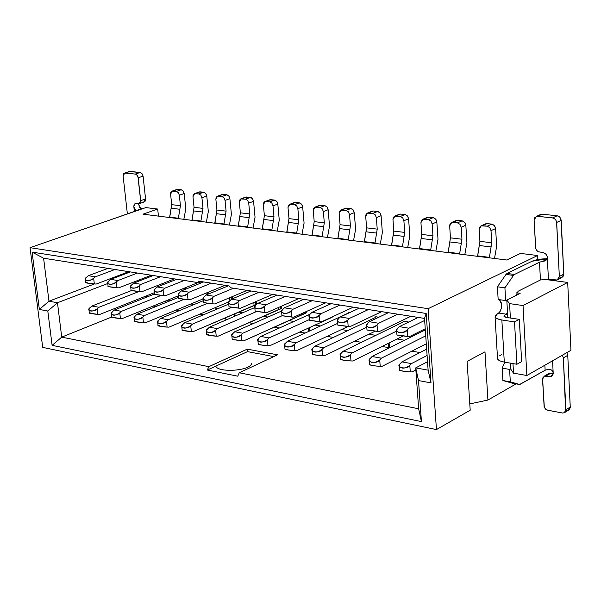 <?xml version="1.0" encoding="UTF-8"?>
<svg xmlns="http://www.w3.org/2000/svg" width="601" height="601" viewBox="0 0 601 601"><rect width="100%" height="100%" fill="white"/><g stroke="black" fill="none" stroke-linecap="round" stroke-linejoin="round"><path stroke-width="0.9" d="M537.625 255.515L520.511 253.419L506.718 260.008L143 214.174L157.687 209.043L145.825 207.593L30.05 247.68L428.115 308.696L537.625 255.515L428.115 308.696L30.05 247.68L42.694 347.393L436.446 429.58L428.115 308.696L436.446 429.58L470.192 410.213L467.09 361.434L470.192 410.213L436.446 429.58L42.694 347.393L30.05 247.68L145.825 207.593L157.687 209.043L143 214.174L506.718 260.008L520.511 253.419L537.625 255.515L537.835 259.534L537.625 255.515M94.432 283.942L48.974 301.191L57.471 302.739L107.767 283.514L57.471 302.739L61.723 337.131L111.658 317.043L61.723 337.131L57.471 302.739L48.974 301.191L94.432 283.942M139.823 280.75L139.71 279.728L139.823 280.75M142.685 298.727L142.535 297.412L142.685 298.727M418.642 408.778L415.719 367.895L427.536 361.727L415.719 367.895L428.122 370.156L424.524 318.417L428.122 370.156L431 382.905L418.514 380.561L421.429 421.602L52.107 345.35L47.802 311.033L39.358 309.447L32.101 252.127L426.192 313.467L431 382.905L426.192 313.467L424.524 318.417L230.964 287.819L424.524 318.417L426.192 313.467L32.101 252.127L39.358 309.447L48.974 301.191L43.595 258.205L48.974 301.191L39.358 309.447L47.802 311.033L57.471 302.739L47.802 311.033L52.107 345.35L61.723 337.131L208.863 366.67L247.274 349.143L277.557 354.83L239.273 372.77L418.642 408.778L421.429 421.602L418.514 380.561L431 382.905L428.122 370.156L415.719 367.895L418.514 380.561L415.719 367.895L418.642 408.778L239.273 372.77L237.741 376.188L207.33 370.028L208.863 366.67L61.723 337.131L52.107 345.35L421.429 421.602L418.642 408.778M43.595 258.205L32.101 252.127L43.595 258.205L200.298 282.973L43.595 258.205M484.984 351.818L467.09 361.434L484.984 351.818L487.914 400.048L484.984 351.818M469.794 403.917L487.914 400.048L516.109 383.874L487.914 400.048L469.794 403.917M567.69 282.432L523.035 305.563L526.867 375.505L570.95 350.285L567.69 282.432L543.191 279.187L567.69 282.432L570.95 350.285L526.867 375.505L523.035 305.563L509.565 303.61L510.384 318.034L509.565 303.61L506.808 300.079L507.815 317.644L506.808 300.079L509.565 303.61L523.035 305.563L567.69 282.432M512.976 363.582L513.517 373.153L526.867 375.505L513.517 373.153L512.976 363.582M510.414 363.139L510.76 369.187L513.517 373.153L510.76 369.187L510.414 363.139M516.755 292.792L520.203 293.273L506.808 300.079L520.203 293.273L516.755 292.792M158.446 216.12L157.687 209.043L158.446 216.12M420.024 352.562L411.888 351.142L420.024 352.562M390.327 347.386L388.659 347.626L382.048 346.476L388.659 347.626L388.336 343.351L388.659 347.626L389.456 347.235L389.132 342.961L389.456 347.235L390.327 347.386M361.441 342.345L354.582 341.15L361.441 342.345M333.33 337.446L327.072 336.357L333.33 337.446M305.165 333.052L299.471 332.06L305.165 333.052M279.33 328.033L274.176 327.132L279.33 328.033M253.382 323.511L248.739 322.699L253.382 323.511M227.283 319.454L225.413 319.123L227.283 319.454M225.367 318.62L223.948 318.372L225.367 318.62M203.454 314.804L199.765 314.158L203.454 314.804M179.421 310.612L176.183 310.048L179.421 310.612M155.982 306.525L153.165 306.037L155.982 306.525M203.063 281.861L200.298 282.973L198.21 281.095L228.883 285.926L230.964 287.819L228.883 285.926L198.21 281.095L200.298 282.973L203.063 281.861M247.514 351.63L247.274 349.143L208.863 366.67L207.33 370.028L247.514 351.63L273.786 356.603L247.514 351.63L207.33 370.028L237.741 376.188L239.273 372.77L277.557 354.83L247.274 349.143L247.514 351.63M145.45 296.248L147.854 296.661L145.45 296.248M156.929 304.512L157.094 306.074L156.929 304.512M165.252 302.761L165.087 301.199L165.252 302.761M167.889 300.064L170.707 300.538L167.889 300.064M190.885 303.971L194.123 304.519L190.885 303.971M214.444 307.967L218.118 308.591L214.444 307.967M225.285 317.801L225.413 319.123L225.285 317.801M234.307 316.411L234.074 314.015L234.307 316.411M238.589 312.069L242.729 312.775L238.589 312.069M263.343 316.276L267.971 317.058L263.343 316.276M288.728 320.581L293.874 321.46L288.728 320.581M308.591 331.467L308.29 327.996L308.591 331.467M314.774 325.006L320.453 325.975L314.774 325.006M341.503 329.551L347.754 330.61L341.503 329.551M368.946 334.209L375.783 335.366L368.946 334.209M397.126 338.994L404.586 340.264L397.126 338.994M163.029 283.364L163.164 284.634L163.029 283.364M185.551 287.646L185.709 289.179L185.551 287.646M208.607 292.071L208.795 293.889L208.607 292.071M232.234 296.646L232.444 298.772L232.234 296.646M256.439 301.379L256.717 304.309L256.439 301.379M281.253 306.277L281.478 308.794L281.253 306.277M306.69 311.363L306.826 312.963L306.69 311.363M332.774 316.637L332.826 317.245L332.774 316.637M348.633 312.377L349.782 312.558L348.633 312.377L347.694 313.369L287.443 341.248L296.008 342.795L337.709 323.346L296.008 342.795L287.443 341.248L347.694 313.369L348.633 312.377M375.76 316.742L378.833 317.238L375.76 316.742L374.851 317.756L314.886 346.199L323.684 347.784L366.768 327.184L323.684 347.784L314.886 346.199L374.851 317.756L375.76 316.742M403.609 321.227L408.703 322.046L403.609 321.227L402.738 322.256L343.081 351.277L352.126 352.907L396.66 331.061L352.126 352.907L343.081 351.277L402.738 322.256L403.609 321.227M166.071 302.423L165.906 300.868L166.071 302.423M235.126 316.058L234.893 313.662L235.126 316.058M309.395 331.091L309.094 327.62L309.395 331.091M215.849 366.287C218.163 372.883 250.865 370.997 251.579 363.327M131.431 290.568L91.968 306.022L98.947 307.276L138.936 291.53L98.947 307.276L91.968 306.022L131.431 290.568M162.03 283.762L162.165 285.024L162.03 283.762M154.457 292.664L99.789 314.428L154.457 292.664M90.285 307.509L91.968 306.022L90.285 307.509C85.124 310.822 94.447 312.535 97.264 308.771L98.947 307.276L97.264 308.771L97.918 314.338L99.789 314.428L97.918 314.338C94.665 314.346 85.334 312.625 90.946 313.053M160.602 285.648L160.467 284.378L160.602 285.648M89.324 313.174L97.918 314.338L97.264 308.771C93.08 311.476 90.3 311.799 88.925 309.74L90.022 307.757M183.838 219.32L185.799 208.855L184.214 193.537L179.346 195.22L180.435 205.692L178.377 218.231L180.435 205.692L179.346 195.22L184.214 193.537L185.799 208.855L183.838 219.32M169.692 217.532L171.706 204.656L170.601 194.221L171.706 204.656L180.435 205.692L171.706 204.656L171.112 208.216L179.849 209.276L171.112 208.216L169.647 217.134L178.377 218.231L169.647 217.134L169.692 217.532M128.802 271.675L96.213 284.055L128.802 271.675M86.679 277.166C81.481 280.442 90.834 282.004 93.666 278.316L95.364 276.843L88.37 275.694L86.679 277.166L88.37 275.694L107.962 268.377L88.37 275.694L95.364 276.843L114.949 269.481L95.364 276.843L93.666 278.316L94.334 283.935L96.213 284.055L94.334 283.935C91.052 283.837 81.698 282.267 87.348 282.763M176.754 189.518L182.073 190.021L183.425 191.313L184.214 193.537L183.185 190.983L181.224 189.751L176.348 191.426L178.317 192.658L179.346 195.22L178.317 192.658L176.348 191.426L171.788 191.231L170.797 192.448L170.601 194.221L172.232 191.065L176.754 189.518M181.224 189.751L177.723 189.368L172.855 191.035L176.348 191.426L181.224 189.751M85.718 282.808L94.334 283.935L93.666 278.316C89.496 280.99 86.702 281.343 85.297 279.375L86.274 277.549M106.903 221.07L134.293 211.454L106.903 221.07M139.545 207.187L141.881 208.953L141.197 208.675L134.293 211.454L141.197 208.675L138.688 204.851L138.711 203.747L138.688 204.851M135.563 210.335L133.828 206.519L134.376 211.424L133.805 206.173L134.293 204.205L135.443 203.431L139.582 203.544L140.724 201.327L137.945 176.671L136.93 174.966L135.548 174.11L125.248 173.005L123.791 173.576L123.137 176.161L127.359 213.858L123.137 176.161L124.715 173.035L135.586 174.117L137.389 175.537L138.192 177.768L140.702 200.621L145.57 198.961L145.089 201.282L143.421 202.071M129.283 171.563L140.446 172.517L142.309 173.989L143.083 176.168L145.57 198.961L143.083 176.168L138.192 177.768L143.083 176.168L142.475 174.26L140.183 172.472L135.285 174.065L140.183 172.472L130.147 171.428L125.248 173.005L129.283 171.563M139.485 203.596L144.022 202.041L145.57 198.961L140.702 200.621L139.162 203.709L135.36 203.454L133.828 206.519L135.593 210.425M512.435 383.205L502.894 380.516L502.166 368.12L504.817 362.178L502.166 368.12L502.894 380.516L512.435 383.205M501.384 354.725L499.799 355.589L501.384 354.725M497.358 313.925L499.972 311.904L501.602 307.404L501.737 304.677L499.371 299.659C502.639 303.355 502.496 307.832 498.95 313.098L497.358 313.925C493.323 316.524 494.818 318.538 501.85 319.972C497.666 319.221 495.404 318.184 495.066 316.862L497.358 313.925M498.154 299.486L497.418 286.79L506.004 274.417L507.041 273.455L532.08 261.24L507.041 273.455L506.004 274.417L497.418 286.79L498.154 299.486L506.846 300.74L498.154 299.486M516.026 295.399L518.115 291.245L540.434 279.968L539.503 262.171L514.524 274.447L513.494 275.408L504.915 287.834L505.644 300.568L504.915 287.834L497.418 286.79L504.915 287.834L513.494 275.408L506.004 274.417L513.494 275.408L514.524 274.447L507.041 273.455L514.524 274.447L539.503 262.171L542.756 261.337L546.775 259.362L542.756 261.337L539.51 262.171L540.434 279.968L518.115 291.245L516.026 295.399M507.537 312.873L504.84 315.052L504.953 317.035L504.84 315.052L506.425 314.225L498.95 313.098L506.425 314.225L507.537 312.873M510.692 368.037L509.595 369.42L510.309 381.853L519.595 384.497L545.13 370.231L544.867 365.213L545.13 370.231L519.752 384.535L512.21 383.16L519.595 384.497L510.309 381.853L502.894 380.516L510.309 381.853L509.595 369.42L502.166 368.12L509.595 369.42L510.692 368.037M547.105 375.347L550.366 373.454L545.941 376.023L549.727 376.684L553.025 374.769L549.727 376.684L551.5 376.496L553.205 373.349C552.852 370.554 551.222 369.209 548.322 369.315L545.13 370.231L548.315 369.315C551.215 369.179 552.845 370.524 553.205 373.349L552.567 360.803L553.205 373.349L552.77 375.332L550.493 376.737L544.423 376.121L542.613 378.127L544.123 406.877L545.423 408.95L547.714 410.22L562.769 413.06L564.639 412.594L565.639 411.354L563.347 357.873L562.378 355.191L563.347 357.873L567.757 355.334L566.796 352.659L567.757 355.334L570.266 407.463L569.32 409.649L566.766 410.31M521.653 361.592L516.898 364.251L504.292 362.087C499.829 361.299 497.56 359.939 497.493 358.016L497.538 358.714C497.876 360.134 500.13 361.254 504.292 362.087L501.85 319.972L514.516 321.918L519.309 319.386L506.658 317.471C503.848 316.9 503.24 316.096 504.84 315.052L503.931 316.224L506.658 317.471L519.309 319.386L521.653 361.592L519.309 319.386L514.516 321.918L516.898 364.251L521.653 361.592M547.075 258.768C540.675 258.828 535.671 259.647 532.08 261.24L547.075 258.768M555.775 280.074L548.413 279.097L540.434 279.968L548.413 279.097L547.301 257.183C547.203 259.775 545.685 261.157 542.756 261.337L545.392 260.616L546.872 259.196L547.248 256.687L546.301 254.433L543.357 252.6L546.061 254.133L547.263 256.755L548.413 279.097L556.954 280.013L558.652 278.894L559.336 276.452L557.3 279.916L555.775 280.074M564.775 412.496L568.666 410.092L570.266 407.057L565.894 409.754L564.294 412.797L562.393 413.007L547.286 410.115L545.7 409.213L544.348 407.44L542.493 379.344L544.19 376.211L545.941 376.023L550.366 373.454L553.198 373.942L550.366 373.454L548.112 373.935M516.898 364.251L514.516 321.918L501.85 319.972L504.292 362.087L516.898 364.251M539.337 215.519L542.2 214.211L557.217 215.767L559.606 216.908L560.951 219.004L563.821 274.582L562.859 276.926L560.267 277.775M557.923 279.593L561.785 277.617L563.821 274.161L559.336 276.452L556.556 221.574L555.422 219.373L553.078 217.93L537.264 216.27L534.792 217.562L534.131 220.049L535.619 248.003L536.505 250.219L538.323 251.789L543.357 252.6L538.211 251.729L536.543 250.271L535.731 248.551L534.131 220.049L536.37 216.413L537.647 216.292L542.2 214.211L540.254 214.64M565.894 409.754L570.266 407.057L567.757 355.334L563.347 357.873L565.894 409.754M552.687 217.87L557.217 215.767L542.2 214.211L537.647 216.292L553.574 218.073L555.7 219.726L556.684 222.453L561.206 220.342L559.959 217.269L557.217 215.767L552.687 217.87M559.336 276.452L563.821 274.161L561.206 220.342L556.684 222.453L559.336 276.452M154.6 293.972L114.295 310.048L121.447 311.333L161.158 295.399L121.447 311.333L114.295 310.048L154.6 293.972M184.545 288.052L184.702 289.584L184.545 288.052M178.512 295.752L122.273 318.568L178.512 295.752M112.62 311.558L114.295 310.048L112.62 311.558C107.421 314.909 116.977 316.667 119.764 312.851L121.447 311.333L119.764 312.851L120.41 318.485L122.273 318.568L120.41 318.485C117.187 318.5 107.632 316.735 113.266 317.163M183.132 290.215L182.967 288.69L183.132 290.215M111.666 317.29L120.41 318.485L119.764 312.851C115.52 315.608 112.695 315.923 111.275 313.79L112.349 311.806M206.361 222.16L208.337 211.567L206.782 196.076L201.928 197.782L202.995 208.382L200.914 221.063L202.995 208.382L201.928 197.782L206.782 196.076L208.337 211.567L206.361 222.16M192.019 220.349L194.048 207.315L192.974 196.767L194.048 207.315L202.995 208.382L194.048 207.315L193.462 210.921L202.402 212.003L193.462 210.921L191.974 219.943L200.914 221.063L191.974 219.943L192.019 220.349M151.317 275.235L118.758 287.841L151.317 275.235M109.066 280.855C103.838 284.183 113.416 285.783 116.226 282.034L117.924 280.539L110.757 279.367L109.066 280.855L110.757 279.367L130.334 271.915L110.757 279.367L117.924 280.539L137.494 273.049L117.924 280.539L116.226 282.034L116.879 287.714L118.758 287.841L116.879 287.714C113.634 287.631 104.048 286.023 109.72 286.512M199.134 192.012L204.603 192.515L205.985 193.822L206.782 196.076L205.745 193.492L203.739 192.245L198.871 193.943L200.884 195.19L201.928 197.782L200.884 195.19L198.871 193.943L194.198 193.74L193.176 194.972L192.974 196.767L194.641 193.575L199.134 192.012M203.739 192.245L200.156 191.847L195.295 193.545L198.871 193.943L203.739 192.245M108.12 286.564L116.879 287.714L116.226 282.034C111.996 284.761 109.149 285.099 107.707 283.071L108.661 281.238M178.677 297.3L137.186 314.173L144.51 315.487L183.996 299.336L144.51 315.487L137.186 314.173L178.677 297.3M207.593 292.492L207.781 294.302L207.6 292.492M203.183 298.877L145.322 322.812L203.183 298.877M135.503 315.705L137.186 314.173L135.503 315.705C130.274 319.108 140.071 320.904 142.828 317.027L144.51 315.487L142.828 317.027L143.466 322.729L145.322 322.812L143.466 322.729C140.281 322.76 130.485 320.957 136.142 321.377M206.203 294.956L206.015 293.138L206.203 294.956M134.571 321.512L143.466 322.729L142.828 317.027C138.523 319.845 135.638 320.145 134.181 317.937L135.233 315.961M229.417 225.059L231.408 214.347L229.898 198.676L225.044 200.411L226.089 211.131L223.993 223.97L226.089 211.131L225.044 200.411L229.898 198.676L231.408 214.347L229.417 225.059M214.88 223.234L216.931 210.042L215.879 199.367L216.931 210.042L226.089 211.131L216.931 210.042L216.337 213.693L225.495 214.797L216.337 213.693L214.842 222.821L223.993 223.97L214.842 222.821L214.88 223.234M174.395 278.879L141.866 291.718L174.395 278.879M132.01 284.634C126.751 288.007 136.577 289.652 139.357 285.843L141.047 284.326L133.7 283.124L132.01 284.634L133.7 283.124L153.263 275.536L133.7 283.124L141.047 284.326L160.602 276.7L141.047 284.326L139.357 285.843L139.995 291.598L141.866 291.718L139.995 291.598C136.788 291.523 126.961 289.87 132.656 290.366M222.054 194.566L227.674 195.07L229.086 196.399L229.898 198.676L228.838 196.054L226.787 194.792L221.934 196.519L223.993 197.789L225.044 200.411L223.993 197.789L221.934 196.519L217.149 196.309L216.097 197.549L215.879 199.367L217.585 196.151L222.054 194.566M226.787 194.792L223.121 194.386L218.268 196.114L221.934 196.519L226.787 194.792M131.093 290.418L139.995 291.598L139.357 285.843C135.06 288.623 132.16 288.961 130.672 286.85L131.604 285.024M203.386 300.673L160.647 318.395L168.16 319.755L207.495 303.332L168.16 319.755L160.647 318.395L203.386 300.673M231.212 297.074L231.423 299.26L231.212 297.074M228.958 301.845L168.956 327.162L228.958 301.845M158.964 319.957L160.647 318.395L158.964 319.957C153.706 323.406 163.757 325.254 166.477 321.317L168.16 319.755L166.477 321.317L167.101 327.079L168.956 327.162L167.101 327.079C163.96 327.132 153.909 325.276 159.588 325.697M229.913 300.695L229.627 297.743L229.913 300.695M158.055 325.84L167.101 327.079L166.477 321.317C162.105 324.187 159.175 324.472 157.672 322.189L158.702 320.213M253.044 228.042L255.042 217.186L253.569 201.335L248.731 203.1L249.753 213.948L247.635 226.945L249.753 213.948L248.731 203.1L253.569 201.335L255.042 217.186L253.044 228.042M238.296 226.179L240.37 212.829L239.341 202.034L240.37 212.829L249.753 213.948L240.37 212.829L239.769 216.525L249.145 217.66L239.769 216.525L238.259 225.766L247.635 226.945L238.259 225.766L238.296 226.179M198.045 282.62L165.568 295.692L198.045 282.62M155.539 288.51C150.25 291.936 160.324 293.619 163.074 289.757L164.764 288.21L157.229 286.977L155.539 288.51L157.229 286.977L176.762 279.255L157.229 286.977L164.764 288.21L184.289 280.442L164.764 288.21L163.074 289.757L163.705 295.572L165.568 295.692L163.705 295.572C160.535 295.512 150.453 293.821 156.17 294.31M245.524 197.181L251.308 197.691L252.751 199.029L253.569 201.335L252.503 198.691L250.399 197.406L245.561 199.164L247.665 200.449L248.731 203.1L247.665 200.449L245.561 199.164L240.655 198.946L239.574 200.201L239.341 202.034L241.084 198.781L245.524 197.181M250.399 197.406L246.643 196.993L241.805 198.743L245.561 199.164L250.399 197.406M154.622 294.392L163.705 295.572L163.074 289.757C158.709 292.589 155.757 292.912 154.232 290.726L155.133 288.908M228.748 304.098L184.71 322.737L192.418 324.127L231.648 307.411L192.418 324.127L184.71 322.737L228.748 304.098M255.703 304.925L193.199 331.624L254.088 305.391L253.817 302.506L254.088 305.391L255.703 304.925L255.41 301.822L255.703 304.925M183.027 324.315L184.71 322.737L183.027 324.315C177.738 327.823 188.045 329.716 190.735 325.712L192.418 324.127L190.735 325.712L191.343 331.549L193.199 331.624L191.343 331.549C188.248 331.617 177.941 329.709 183.643 330.129M182.141 330.272L191.343 331.549L190.735 325.712C186.295 328.642 183.305 328.92 181.757 326.546L182.764 324.578M277.241 231.092L279.262 220.109L277.82 204.062L272.997 205.858L273.988 216.833L271.855 229.995L273.988 216.833L272.997 205.858L277.82 204.062L279.262 220.109L277.241 231.092M262.284 229.206L264.38 215.691L263.373 204.768L264.38 215.691L273.988 216.833L264.38 215.691L263.771 219.433L273.38 220.597L263.771 219.433L262.246 228.786L271.855 229.995L262.246 228.786L262.284 229.206M225.052 285.317L189.878 299.764L225.052 285.317M179.669 292.492C174.35 295.962 184.687 297.69 187.399 293.761L189.09 292.199L181.367 290.929L179.669 292.492L181.367 290.929L203.626 281.952L181.367 290.929L189.09 292.199L211.342 283.161L189.09 292.199L187.399 293.761L188.015 299.659L189.878 299.764L188.015 299.659C184.89 299.606 174.553 297.871 180.292 298.359M269.571 199.863L275.521 200.373L276.993 201.733L277.82 204.062L276.738 201.38L274.597 200.088L269.766 201.868L271.915 203.176L272.997 205.858L271.915 203.176L269.766 201.868L264.733 201.643L263.621 202.905L263.373 204.768L265.161 201.485L269.571 199.863M274.597 200.088L270.743 199.66L265.92 201.44L269.766 201.868L274.597 200.088M178.775 298.442L188.015 299.659L187.399 293.761C182.967 296.654 179.962 296.969 178.392 294.708L179.271 292.89M254.779 307.562L209.396 327.184L217.307 328.612L256.417 311.581L217.307 328.612L209.396 327.184L254.779 307.562M280.419 308.997L218.065 336.199L278.796 309.47L278.616 307.442L278.796 309.47L280.419 308.997L280.209 306.735L280.419 308.997M207.721 328.792L209.396 327.184L207.721 328.792C202.394 332.345 212.972 334.291 215.624 330.219L217.307 328.612L215.624 330.219L216.225 336.132L218.065 336.199L216.225 336.132C213.167 336.214 202.59 334.261 208.314 334.674M206.849 334.825L216.225 336.132L215.624 330.219C211.116 333.209 208.066 333.472 206.474 331.016L207.45 329.055M302.04 234.217L304.076 223.091L302.671 206.857L297.871 208.69L298.84 219.793L296.684 233.113L298.84 219.793L297.871 208.69L302.671 206.857L304.076 223.091L302.04 234.217M286.872 232.302L288.983 218.621L288.007 207.563L288.983 218.621L298.84 219.793L288.983 218.621L288.367 222.408L298.224 223.602L288.367 222.408L286.835 231.873L296.684 233.113L286.835 231.873L286.872 232.302M247.161 290.381L214.827 303.948L247.161 290.381M204.438 296.571C199.081 300.094 209.696 301.867 212.371 297.878L214.054 296.285L206.128 294.986L204.438 296.571L206.128 294.986L228.335 285.836L206.128 294.986L214.054 296.285L233.504 288.225L214.054 296.285L212.371 297.878L212.972 303.843L214.827 303.948L212.972 303.843C209.892 303.813 199.284 302.025 205.039 302.513M294.205 202.612L300.335 203.123L301.837 204.498L302.671 206.857L301.582 204.145L299.388 202.83L294.58 204.64L296.774 205.963L297.871 208.69L296.774 205.963L294.58 204.64L289.419 204.408L288.27 205.685L288.007 207.563L289.832 204.25L294.205 202.612M299.388 202.83L295.444 202.394L290.629 204.205L294.58 204.64L299.388 202.83M203.559 302.603L212.972 303.843L212.371 297.878C207.863 300.831 204.806 301.131 203.176 298.78L204.032 296.977M281.696 310.995L234.728 331.752L242.849 333.209L281.967 315.803L242.849 333.209L234.728 331.752L281.696 310.995M305.759 313.174L243.593 340.895L304.136 313.654L304.038 312.55L304.136 313.654L305.759 313.174L305.639 311.836L305.759 313.174M233.053 333.382L234.728 331.752L233.053 333.382C227.704 336.988 238.559 338.987 241.174 334.855L242.849 333.209L241.174 334.855L241.752 340.835L243.593 340.895L232.226 339.415M232.204 339.497L241.752 340.835L241.174 334.855C236.591 337.905 233.481 338.153 231.836 335.598L232.79 333.653M327.462 237.418L329.513 226.156L328.154 209.726L323.368 211.582L324.307 222.828L322.128 236.321L324.307 222.828L323.368 211.582L328.154 209.726L329.513 226.156L327.462 237.418M312.069 235.479L314.203 221.626L313.256 210.433L314.203 221.626L324.307 222.828L314.203 221.626L313.587 225.458L323.684 226.682L313.587 225.458L312.032 235.044L322.128 236.321L312.032 235.044L312.069 235.479M272.674 294.415L240.43 308.245L272.674 294.415M229.852 300.755C224.466 304.339 235.359 306.157 237.996 302.1L239.679 300.485L231.535 299.155L229.852 300.755L231.535 299.155L250.948 290.982L231.535 299.155L239.679 300.485L259.076 292.266L239.679 300.485L237.996 302.1L238.582 308.14L240.43 308.245L229.011 306.788M319.462 205.429L325.78 205.94L327.312 207.337L328.154 209.726L327.042 206.977L324.803 205.64L320.01 207.488L322.256 208.832L323.368 211.582L322.256 208.832L320.01 207.488L314.721 207.24L313.534 208.532L313.256 210.433L315.127 207.09L319.462 205.429M324.803 205.64L320.761 205.196L315.961 207.037L320.01 207.488L324.803 205.64M228.996 306.871L238.582 308.14L237.996 302.1C233.421 305.113 230.296 305.406 228.62 302.964L229.454 301.176M310.251 314.053L260.736 336.44L269.075 337.942L309.455 319.552L269.075 337.942L260.736 336.44L310.251 314.053M331.744 317.456L269.796 345.718L331.744 317.456M259.061 338.093L260.736 336.44L259.061 338.093C253.682 341.759 264.838 343.81 267.4 339.603L269.075 337.942L267.4 339.603L267.963 345.665L269.796 345.718L267.963 345.665C263.862 345.432 260.624 344.944 258.257 344.208M258.235 344.29C259.812 344.899 263.058 345.357 267.963 345.665L267.4 339.603C262.742 342.72 259.572 342.953 257.882 340.309L258.798 338.371M353.531 240.708L355.597 229.297L354.29 212.664L349.527 214.557L350.428 225.938L348.234 239.604L350.428 225.938L349.527 214.557L354.29 212.664L355.597 229.297L353.531 240.708M337.912 238.74L340.068 224.706L339.152 213.378L340.068 224.706L350.428 225.938L340.068 224.706L339.437 228.59L349.805 229.845L339.437 228.59L337.875 238.296L348.234 239.604L337.875 238.296L337.912 238.74M298.855 298.554L266.724 312.655L298.855 298.554M255.943 305.06C250.534 308.689 261.72 310.559 264.312 306.435L265.995 304.797L257.634 303.43L255.943 305.06L257.634 303.43L276.978 295.099L257.634 303.43L265.995 304.797L285.325 296.413L265.995 304.797L264.312 306.435L264.883 312.558L266.724 312.655L255.132 311.175M345.35 208.322L351.863 208.825L353.433 210.245L354.29 212.664L353.163 209.884L350.864 208.524L346.101 210.403L348.392 211.762L349.527 214.557L348.392 211.762L346.101 210.403L340.669 210.147L339.445 211.454L339.152 213.378L341.06 210.004L345.35 208.322M350.864 208.524L346.717 208.066L341.946 209.944L346.101 210.403L350.864 208.524M255.109 311.25L264.883 312.558L264.312 306.435C259.662 309.515 256.469 309.793 254.749 307.261L255.553 305.481M347.919 326.523L296.706 350.676L347.919 326.523M285.775 342.938L287.443 341.248L285.775 342.938C280.366 346.657 291.823 348.76 294.34 344.486L296.008 342.795L294.34 344.486L294.888 350.623L296.706 350.676L294.888 350.623C290.719 350.391 287.421 349.895 284.994 349.136M284.972 349.211C286.602 349.842 289.907 350.315 294.888 350.623L294.34 344.486C289.607 347.671 286.369 347.889 284.619 345.139L285.513 343.216M380.275 244.074L382.356 232.519L381.094 215.676L376.354 217.607L377.225 229.131L375.009 242.969L377.225 229.131L376.354 217.607L381.094 215.676L382.356 232.519L380.275 244.074M364.424 242.075L366.595 227.862L365.709 216.398L366.595 227.862L377.225 229.131L366.595 227.862L365.964 231.798L376.594 233.083L365.964 231.798L364.386 241.632L375.009 242.969L364.386 241.632L364.424 242.075M325.742 302.806L293.731 317.185L325.742 302.806M282.748 309.477C277.301 313.166 288.803 315.089 291.342 310.89L293.025 309.222L284.431 307.817L282.748 309.477L284.431 307.817L303.708 299.321L284.431 307.817L293.025 309.222L312.28 300.673L293.025 309.222L291.342 310.89L291.898 317.088L293.731 317.185L281.959 315.675M371.906 211.282L373.349 211.011L378.622 211.792L380.23 213.227L381.094 215.676L379.952 212.859L377.601 211.484L372.86 213.4L375.212 214.782L376.354 217.607L375.212 214.782L372.86 213.4L367.286 213.13L366.024 214.444L365.709 216.398L367.662 212.987L371.906 211.282M377.601 211.484L373.349 211.011L368.601 212.919L372.86 213.4L377.601 211.484M281.937 315.75L291.898 317.088L291.342 310.89C286.617 314.038 283.364 314.293 281.584 311.671L282.357 309.906M374.949 331.309L324.36 355.762L374.949 331.309M313.219 347.904L314.886 346.199L313.219 347.904C307.78 351.69 319.552 353.854 322.016 349.504L323.684 347.784L322.016 349.504L322.549 355.717L324.36 355.762L322.549 355.717C318.312 355.484 314.947 354.973 312.46 354.192M312.43 354.267C314.128 354.928 317.501 355.409 322.549 355.717L322.016 349.504C317.208 352.757 313.895 352.952 312.092 350.105L312.956 348.197M407.711 247.529L409.807 235.825L408.597 218.772L403.887 220.732L404.728 232.407L402.49 246.425L404.728 232.407L403.887 220.732L408.597 218.772L409.807 235.825L407.711 247.529M391.619 245.501L393.813 231.107L392.964 219.493L393.813 231.107L404.728 232.407L393.813 231.107L393.174 235.089L404.09 236.411L393.174 235.089L391.582 245.058L402.49 246.425L391.582 245.058L391.619 245.501M353.343 307.171L321.482 321.835L353.343 307.171M310.289 314.015C304.812 317.764 316.629 319.732 319.123 315.472L320.799 313.775L311.964 312.325L310.289 314.015L311.964 312.325L331.166 303.663L311.964 312.325L320.799 313.775L339.963 305.053L320.799 313.775L319.123 315.472L319.657 321.745L321.482 321.835L309.523 320.295M398.395 214.97L400.672 214.039L405.728 214.685L407.726 216.285L408.597 218.772L407.44 215.917L405.036 214.519L400.319 216.465L402.73 217.87L403.887 220.732L402.73 217.87L400.319 216.465L394.602 216.187L393.294 217.524L392.964 219.493L394.955 216.052L399.154 214.332M405.036 214.519L400.672 214.039L395.946 215.977L400.319 216.465L405.036 214.519M309.5 320.378L319.657 321.745L319.123 315.472C314.315 318.68 310.987 318.928 309.147 316.201L309.898 314.451M402.88 336.139L352.779 360.998L402.88 336.139M341.421 353.02L343.081 351.277L341.421 353.02C335.951 356.866 348.054 359.082 350.466 354.658L352.126 352.907L350.466 354.658L350.976 360.953L352.779 360.998L350.976 360.953C346.672 360.72 343.239 360.202 340.684 359.383M340.654 359.466C342.42 360.149 345.86 360.645 350.976 360.953L350.466 354.658C345.575 357.978 342.194 358.166 340.331 355.199L341.165 353.305M435.875 251.083L437.994 239.221L436.837 221.949L432.157 223.948L432.953 235.765L430.699 249.978L432.953 235.765L432.157 223.948L436.837 221.949L437.994 239.221L435.875 251.083M419.536 249.024L421.752 234.435L420.94 222.67L421.752 234.435L432.953 235.765L421.752 234.435L421.113 238.469L432.307 239.829L421.113 238.469L419.506 248.566L430.699 249.978L419.506 248.566L419.536 249.024M381.703 311.649L350.007 326.621L381.703 311.649M338.596 318.68C333.089 322.489 345.244 324.517 347.678 320.175L349.346 318.455L340.271 316.967L338.596 318.68L340.271 316.967L359.375 308.118L340.271 316.967L349.346 318.455L368.421 309.553L349.346 318.455L347.678 320.175L348.189 326.538L350.007 326.621L337.852 325.051M426.319 218.148L428.716 217.141L433.907 217.802L435.95 219.433L436.837 221.949L435.665 219.057L433.201 217.637L428.513 219.62L430.977 221.048L432.157 223.948L430.977 221.048L428.513 219.62L422.638 219.327L421.293 220.68L420.94 222.67L422.969 219.2L427.116 217.457M433.201 217.637L428.716 217.141L424.021 219.117L428.513 219.62L433.201 217.637M337.83 325.126L348.189 326.538L347.678 320.175C342.788 323.458 339.392 323.684 337.492 320.851L338.213 319.116M425.32 329.904L372.072 356.506L381.372 358.181L425.733 335.831L381.372 358.181L372.072 356.506L425.32 329.904M426.289 343.802L382.003 366.377L426.289 343.802M370.419 358.271L372.072 356.506L370.419 358.271C364.92 362.178 377.368 364.469 379.719 359.961L381.372 358.181L379.719 359.961L380.215 366.34L382.003 366.377L380.215 366.34C375.835 366.107 372.327 365.566 369.705 364.724M369.675 364.807C371.508 365.521 375.016 366.032 380.215 366.34L379.719 359.961C374.739 363.357 371.283 363.515 369.36 360.442L370.163 358.572M464.798 254.726L466.924 242.699L465.835 225.21L461.185 227.246L461.944 239.221L459.667 253.622L461.944 239.221L461.185 227.246L465.835 225.21L466.924 242.699L464.798 254.726M448.196 252.638L450.442 237.846L449.668 225.938L450.442 237.846L461.944 239.221L450.442 237.846L449.788 241.94L461.29 243.33L449.788 241.94L448.166 252.172L459.667 253.622L448.166 252.172L448.196 252.638M388.366 312.7L369.367 321.73L378.705 323.263L397.667 314.173L378.705 323.263L369.367 321.73L388.366 312.7M410.851 316.261L379.336 331.542L410.851 316.261M454.995 221.416L457.511 220.327L462.845 221.003L464.934 222.655L465.835 225.21L464.641 222.28L462.116 220.837L457.466 222.858L459.99 224.308L461.185 227.246L459.99 224.308L457.466 222.858L451.426 222.55L450.036 223.918L449.668 225.938L451.734 222.438L455.821 220.672M367.707 323.473L369.367 321.73L367.707 323.473C362.17 327.342 374.671 329.431 377.045 325.013L378.705 323.263L377.045 325.013L377.541 331.459L379.336 331.542L366.978 329.934M462.116 220.837L457.511 220.327L452.853 222.34L457.466 222.858L462.116 220.837M366.956 330.017L377.541 331.459L377.045 325.013C372.064 328.371 368.593 328.582 366.633 325.637L367.324 323.924M426.657 349.158L401.889 361.877L411.46 363.597L427.101 355.499L411.46 363.597L401.889 361.877L426.657 349.158M415.869 369.908L412.053 371.906L415.869 369.908M400.243 363.68L401.889 361.877L400.243 363.68C394.714 367.647 407.523 369.998 409.814 365.416L411.46 363.597L409.814 365.416L410.28 371.876L412.053 371.906L410.28 371.876C405.825 371.643 402.249 371.095 399.545 370.224M399.522 370.299C401.423 371.05 405.006 371.576 410.28 371.876L409.814 365.416C404.743 368.886 401.213 369.022 399.214 365.829L399.988 363.981M494.51 258.475L496.651 246.282L495.622 228.56L491.009 230.634L491.723 242.766L489.424 257.363L491.723 242.766L491.009 230.634L495.622 228.56L496.651 246.282L494.51 258.475M477.637 256.349L479.906 241.354L479.17 229.289L479.906 241.354L491.723 242.766L479.906 241.354L479.252 245.508L491.07 246.936L479.252 245.508L477.615 255.876L489.424 257.363L477.615 255.876L477.637 256.349M425.238 328.762L409.514 336.605L425.238 328.762M397.644 328.409C392.085 332.345 404.946 334.494 407.253 329.994L408.913 328.214L399.304 326.636L397.644 328.409L399.304 326.636L418.183 317.418L399.304 326.636L408.913 328.214L424.667 320.446L408.913 328.214L407.253 329.994L407.726 336.53L409.514 336.605L396.945 334.96M484.436 224.782L487.088 223.602L492.572 224.293L494.706 225.976L495.622 228.56L494.405 225.585L491.821 224.128L487.208 226.186L489.792 227.651L491.009 230.634L489.792 227.651L487.208 226.186L481.003 225.863L479.568 227.246L479.17 229.289L481.281 225.758L482.468 225.653L487.088 223.602L485.3 223.978M491.821 224.128L487.088 223.602L482.468 225.653L487.208 226.186L491.821 224.128M396.915 335.042L407.726 336.53L407.253 329.994C402.189 333.427 398.636 333.615 396.607 330.55L397.269 328.86M89.346 313.211L88.971 310.063M172.232 191.065L177.107 189.398M85.342 279.668L85.725 282.846M124.715 173.035L129.613 171.458M512.36 383.198L519.67 384.52M497.538 358.714L495.066 316.862M544.859 260.864L545.806 260.398M544.19 376.211L548.615 373.642M536.37 216.413L540.93 214.332M111.688 317.336L111.32 314.12M194.641 193.575L199.509 191.884M107.752 283.371L108.127 286.609M134.594 321.55L134.226 318.275M217.585 196.151L222.438 194.431M130.725 287.158L131.093 290.463M158.086 325.877L157.717 322.534M241.084 198.781L245.929 197.038M154.277 291.042L154.645 294.422M182.171 330.317L181.802 326.899M265.161 201.485L269.992 199.705M178.437 295.023L178.797 298.479M206.879 334.87L206.519 331.384M289.832 204.25L294.648 202.447M203.228 299.11L203.589 302.634M232.234 339.542L231.881 335.974M315.127 207.09L319.92 205.249M228.665 303.302L229.026 306.908M258.265 344.335L257.927 340.692M341.06 210.004L345.83 208.126M254.794 307.607L255.14 311.288M285.002 349.264L284.664 345.53M367.662 212.987L372.41 211.086M281.629 312.017L281.967 315.795M312.467 354.32L312.137 350.496M394.955 216.052L399.68 214.114M309.199 316.554L309.53 320.416M340.692 359.518L340.369 355.604M422.969 219.2L427.664 217.224M337.537 321.212L337.86 325.171M369.713 364.867L369.397 360.848M451.734 222.438L456.399 220.424M366.67 326.005L366.993 330.062M399.56 370.359L399.252 366.242M481.281 225.758L485.908 223.707M396.645 330.926L396.953 335.088"/></g></svg>
